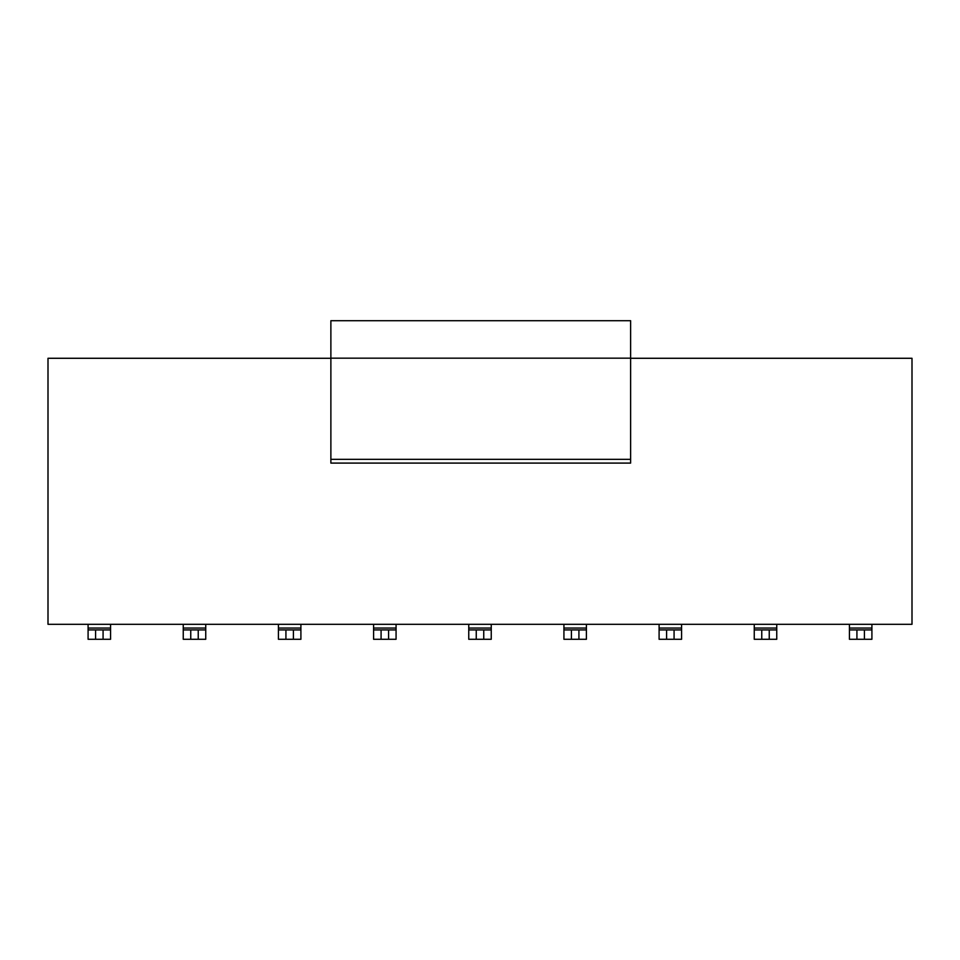 <?xml version="1.0" encoding="UTF-8"?>
<svg xmlns="http://www.w3.org/2000/svg" width="960" height="960" viewBox="0 0 960 960"><rect width="100%" height="100%" fill="white"/><g stroke="black" fill="none" stroke-linecap="round" stroke-linejoin="round"><path stroke-width="1.44" d="M330.876 461.592L330.876 320.712L630.624 320.712L630.624 461.592M330.876 320.712L330.876 358.176L630.624 358.176L630.624 320.712L330.876 320.712M330.876 358.176L330.876 459.336L630.624 459.336L630.624 358.176L330.876 358.176M330.876 459.336L330.876 463.092L630.624 463.092L630.624 459.336L330.876 459.336M48 624.3L912 624.3L912 358.284L630.624 358.284L912 358.284L912 624.3L48 624.3L48 358.284L48 624.3M330.876 358.284L48 358.284L330.876 358.284M871.908 624.3L871.908 639.288L849.432 639.288L849.432 624.3L849.432 628.044L871.908 628.044L871.908 624.3M776.748 624.3L776.748 639.288L754.26 639.288L754.26 624.3L754.26 628.044L776.748 628.044L776.748 624.3M681.576 624.3L681.576 639.288L659.1 639.288L659.1 624.3L659.1 628.044L681.576 628.044L681.576 624.3M586.404 624.3L586.404 639.288L563.928 639.288L563.928 624.3L563.928 628.044L586.404 628.044L586.404 624.3M491.244 624.3L491.244 639.288L468.756 639.288L468.756 624.3L468.756 628.044L491.244 628.044L491.244 624.3M396.072 624.3L396.072 639.288L373.596 639.288L373.596 624.3L373.596 628.044L396.072 628.044L396.072 624.3M300.9 624.3L300.9 639.288L278.424 639.288L278.424 624.3L278.424 628.044L300.9 628.044L300.9 624.3M205.74 624.3L205.74 639.288L183.252 639.288L183.252 624.3L183.252 628.044L205.74 628.044L205.74 624.3M110.568 624.3L110.568 639.288L88.092 639.288L88.092 624.3L88.092 628.044L110.568 628.044L110.568 624.3M849.432 628.044L849.432 629.928L871.908 629.928L871.908 628.044L849.432 628.044M864.42 639.288L871.908 639.288L871.908 629.928L864.42 629.928L864.42 639.288L864.42 629.928L849.432 629.928L849.432 639.288L856.92 639.288L856.92 629.928L856.92 639.288L864.42 639.288M754.26 628.044L754.26 629.928L776.748 629.928L776.748 628.044L754.26 628.044M769.248 639.288L776.748 639.288L776.748 629.928L769.248 629.928L769.248 639.288L769.248 629.928L754.26 629.928L754.26 639.288L761.76 639.288L761.76 629.928L761.76 639.288L769.248 639.288M659.1 628.044L659.1 629.928L681.576 629.928L681.576 628.044L659.1 628.044M674.076 639.288L681.576 639.288L681.576 629.928L674.076 629.928L674.076 639.288L674.076 629.928L659.1 629.928L659.1 639.288L666.588 639.288L666.588 629.928L666.588 639.288L674.076 639.288M563.928 628.044L563.928 629.928L586.404 629.928L586.404 628.044L563.928 628.044M578.916 639.288L586.404 639.288L586.404 629.928L578.916 629.928L578.916 639.288L578.916 629.928L563.928 629.928L563.928 639.288L571.416 639.288L571.416 629.928L571.416 639.288L578.916 639.288M468.756 628.044L468.756 629.928L491.244 629.928L491.244 628.044L468.756 628.044M483.744 639.288L491.244 639.288L491.244 629.928L483.744 629.928L483.744 639.288L483.744 629.928L468.756 629.928L468.756 639.288L476.256 639.288L476.256 629.928L476.256 639.288L483.744 639.288M373.596 628.044L373.596 629.928L396.072 629.928L396.072 628.044L373.596 628.044M388.584 639.288L396.072 639.288L396.072 629.928L388.584 629.928L388.584 639.288L388.584 629.928L373.596 629.928L373.596 639.288L381.084 639.288L381.084 629.928L381.084 639.288L388.584 639.288M278.424 628.044L278.424 629.928L300.9 629.928L300.9 628.044L278.424 628.044M293.412 639.288L300.9 639.288L300.9 629.928L293.412 629.928L293.412 639.288L293.412 629.928L278.424 629.928L278.424 639.288L285.924 639.288L285.924 629.928L285.924 639.288L293.412 639.288M183.252 628.044L183.252 629.928L205.74 629.928L205.74 628.044L183.252 628.044M198.24 639.288L205.74 639.288L205.74 629.928L198.24 629.928L198.24 639.288L198.24 629.928L183.252 629.928L183.252 639.288L190.752 639.288L190.752 629.928L190.752 639.288L198.24 639.288M88.092 628.044L88.092 629.928L110.568 629.928L110.568 628.044L88.092 628.044M103.08 639.288L110.568 639.288L110.568 629.928L103.08 629.928L103.08 639.288L103.08 629.928L88.092 629.928L88.092 639.288L95.58 639.288L95.58 629.928L95.58 639.288L103.08 639.288"/></g></svg>
